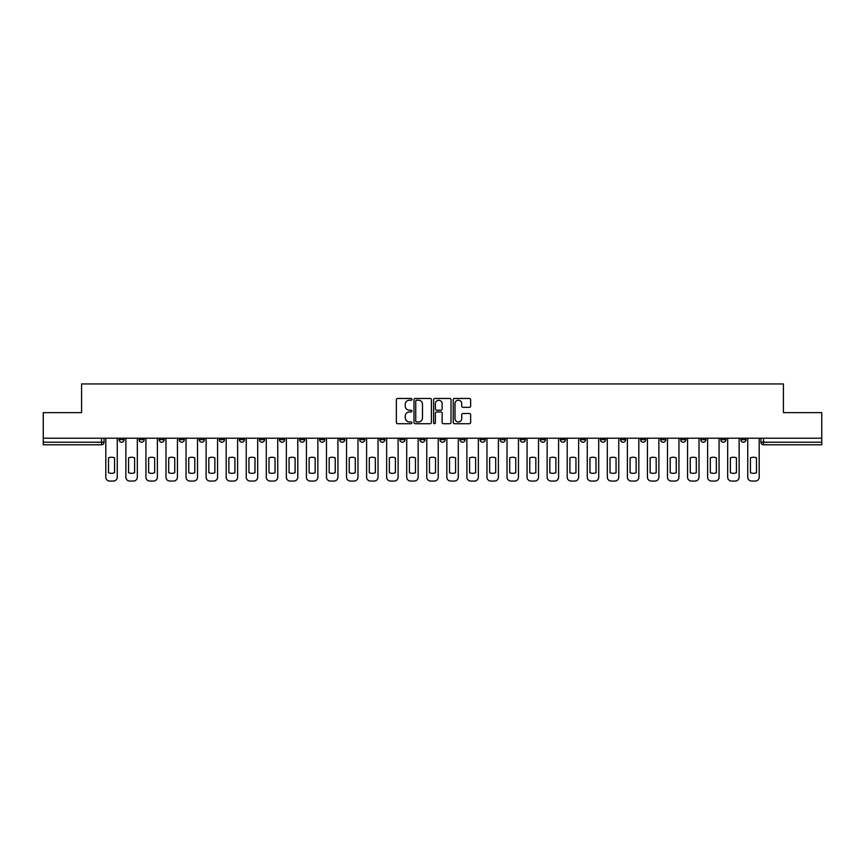 <?xml version="1.0" encoding="UTF-8"?>
<svg xmlns="http://www.w3.org/2000/svg" width="865" height="865" viewBox="0 0 865 865"><rect width="100%" height="100%" fill="white"/><g stroke="black" fill="none" stroke-linecap="round" stroke-linejoin="round"><path stroke-width="1.3" d="M411.924 399.349A0.887 0.887 0 0 0 411.037 398.462L397.63 398.462A1.265 1.265 0 0 0 396.365 399.727L396.365 422.444A1.265 1.265 0 0 0 397.63 423.709L411.037 423.709A0.887 0.887 0 0 0 411.924 422.823A0.887 0.887 0 0 0 411.037 421.947L409.307 421.947A4.044 4.044 0 0 1 405.263 417.903L405.263 416.011A4.044 4.044 0 0 1 409.307 411.978L411.037 411.978A0.887 0.887 0 0 0 411.924 411.091A0.887 0.887 0 0 0 411.037 410.205L409.307 410.205A4.044 4.044 0 0 1 405.263 406.172L405.263 404.269A4.044 4.044 0 0 1 409.307 400.236L411.037 400.236A0.887 0.887 0 0 0 411.924 399.349M660.622 438.22L660.622 439.636L665.769 439.636A2.573 2.573 0 0 1 663.196 442.21A2.573 2.573 0 0 1 660.622 439.636L660.622 438.22M640.565 438.22L640.565 439.636L645.712 439.636A2.573 2.573 0 0 1 643.138 442.21A2.573 2.573 0 0 1 640.565 439.636L640.565 438.22M520.2 438.22L520.2 439.636L525.347 439.636A2.573 2.573 0 0 1 522.774 442.21A2.573 2.573 0 0 1 520.2 439.636L520.2 438.22M500.143 438.22L500.143 439.636L505.279 439.636A2.573 2.573 0 0 1 502.716 442.21A2.573 2.573 0 0 1 500.143 439.636L500.143 438.22M480.075 438.22L480.075 439.636L485.222 439.636A2.573 2.573 0 0 1 482.648 442.21A2.573 2.573 0 0 1 480.075 439.636L480.075 438.22M439.961 438.22L439.961 439.636L445.107 439.636A2.573 2.573 0 0 1 442.534 442.21A2.573 2.573 0 0 1 439.961 439.636L439.961 438.22M399.835 439.636L399.835 438.22L399.835 439.636A2.573 2.573 0 0 0 402.409 442.21A2.573 2.573 0 0 1 399.835 439.636L404.982 439.636A2.573 2.573 0 0 1 402.409 442.21A2.573 2.573 0 0 0 404.982 439.636L404.982 438.22L404.982 439.636M379.778 439.636L379.778 438.22L379.778 439.636A2.573 2.573 0 0 0 382.352 442.21A2.573 2.573 0 0 1 379.778 439.636L384.925 439.636A2.573 2.573 0 0 1 382.352 442.21M359.721 439.636L359.721 438.22L359.721 439.636A2.573 2.573 0 0 0 362.284 442.21A2.573 2.573 0 0 1 359.721 439.636L364.857 439.636A2.573 2.573 0 0 1 362.284 442.21A2.573 2.573 0 0 0 364.857 439.636L364.857 438.22L364.857 439.636M339.653 438.22L339.653 439.636L344.8 439.636A2.573 2.573 0 0 1 342.226 442.21A2.573 2.573 0 0 1 339.653 439.636L339.653 438.22M319.596 438.22L319.596 439.636L324.743 439.636A2.573 2.573 0 0 1 322.169 442.21A2.573 2.573 0 0 1 319.596 439.636L319.596 438.22M299.539 438.22L299.539 439.636L304.675 439.636A2.573 2.573 0 0 1 302.112 442.21A2.573 2.573 0 0 1 299.539 439.636L299.539 438.22M279.471 439.636L279.471 438.22L279.471 439.636A2.573 2.573 0 0 0 282.044 442.21A2.573 2.573 0 0 1 279.471 439.636L284.617 439.636A2.573 2.573 0 0 1 282.044 442.21M239.356 439.636L239.356 438.22L239.356 439.636A2.573 2.573 0 0 0 241.93 442.21A2.573 2.573 0 0 1 239.356 439.636L244.492 439.636A2.573 2.573 0 0 1 241.93 442.21A2.573 2.573 0 0 0 244.492 439.636L244.492 438.22L244.492 439.636M219.288 439.636L219.288 438.22L219.288 439.636A2.573 2.573 0 0 0 221.862 442.21A2.573 2.573 0 0 1 219.288 439.636L224.435 439.636A2.573 2.573 0 0 1 221.862 442.21A2.573 2.573 0 0 0 224.435 439.636L224.435 438.22L224.435 439.636M199.231 439.636L199.231 438.22L199.231 439.636A2.573 2.573 0 0 0 201.804 442.21A2.573 2.573 0 0 1 199.231 439.636L204.378 439.636A2.573 2.573 0 0 1 201.804 442.21A2.573 2.573 0 0 0 204.378 439.636L204.378 438.22L204.378 439.636M179.174 439.636L179.174 438.22L179.174 439.636A2.573 2.573 0 0 0 181.747 442.21A2.573 2.573 0 0 1 179.174 439.636L184.321 439.636A2.573 2.573 0 0 1 181.747 442.21M159.117 439.636L159.117 438.22L159.117 439.636A2.573 2.573 0 0 0 161.679 442.21A2.573 2.573 0 0 1 159.117 439.636L164.253 439.636A2.573 2.573 0 0 1 161.679 442.21A2.573 2.573 0 0 0 164.253 439.636L164.253 438.22L164.253 439.636M139.049 439.636L139.049 438.22L139.049 439.636A2.573 2.573 0 0 0 141.622 442.21A2.573 2.573 0 0 1 139.049 439.636L144.196 439.636A2.573 2.573 0 0 1 141.622 442.21A2.573 2.573 0 0 0 144.196 439.636L144.196 438.22L144.196 439.636M469.392 407.361A1.265 1.265 0 0 0 470.647 406.107L470.647 399.727A1.265 1.265 0 0 0 469.392 398.462L454.493 398.462A1.265 1.265 0 0 0 453.228 399.727L453.228 422.444A1.265 1.265 0 0 0 454.493 423.709L469.392 423.709A1.265 1.265 0 0 0 470.647 422.444L470.647 414.746A1.265 1.265 0 0 0 469.392 413.492L463.013 413.492A1.265 1.265 0 0 0 461.748 414.746L461.748 418.563A3.374 3.374 0 0 1 458.374 421.947A3.374 3.374 0 0 1 455.001 418.563L455.001 403.609A3.374 3.374 0 0 1 458.374 400.236A3.374 3.374 0 0 1 461.748 403.609L461.748 406.107A1.265 1.265 0 0 0 463.013 407.361L469.392 407.361M43.25 438.22L43.25 412.637L81.57 412.637L81.57 383.952L783.43 383.952L783.43 412.637L821.75 412.637L821.75 438.22L43.25 438.22L43.25 442.21L104.07 442.21L104.07 438.22L104.07 442.21A2.573 2.573 0 0 1 101.508 444.783L43.25 444.783L43.25 442.21M431.397 399.727A1.265 1.265 0 0 0 430.132 398.462L415.243 398.462A1.265 1.265 0 0 0 413.978 399.727L413.978 422.444A1.265 1.265 0 0 0 415.243 423.709L430.132 423.709A1.265 1.265 0 0 0 431.397 422.444L431.397 399.727M434.868 398.462L449.757 398.462A1.265 1.265 0 0 1 451.022 399.727L451.022 422.444A1.265 1.265 0 0 1 449.757 423.709L443.388 423.709A1.265 1.265 0 0 1 442.123 422.444L442.123 413.232A1.265 1.265 0 0 0 440.858 411.978L436.63 411.978A1.265 1.265 0 0 0 435.376 413.232L435.376 422.823A0.887 0.887 0 0 1 434.489 423.709A0.887 0.887 0 0 1 433.603 422.823L433.603 399.727A1.265 1.265 0 0 1 434.868 398.462M760.93 438.22L760.93 442.21L821.75 442.21L821.75 444.783L763.492 444.783A2.573 2.573 0 0 1 760.93 442.21A2.573 2.573 0 0 0 763.492 444.783L763.492 438.22M821.75 438.22L821.75 442.21M746.008 438.22L746.008 439.636A2.573 2.573 0 0 1 743.435 442.21A2.573 2.573 0 0 1 740.862 439.636L746.008 439.636M740.862 438.22L740.862 439.636M725.951 438.22L725.951 439.636A2.573 2.573 0 0 1 723.378 442.21A2.573 2.573 0 0 1 720.804 439.636A2.573 2.573 0 0 0 723.378 442.21M720.804 438.22L720.804 439.636L725.951 439.636M705.883 438.22L705.883 439.636A2.573 2.573 0 0 1 703.321 442.21A2.573 2.573 0 0 1 700.747 439.636L705.883 439.636M700.747 438.22L700.747 439.636M685.826 438.22L685.826 439.636A2.573 2.573 0 0 1 683.253 442.21A2.573 2.573 0 0 1 680.679 439.636L685.826 439.636M680.679 438.22L680.679 439.636M665.769 438.22L665.769 439.636M645.712 438.22L645.712 439.636L645.712 438.22M625.644 438.22L625.644 439.636A2.573 2.573 0 0 1 623.07 442.21A2.573 2.573 0 0 1 620.508 439.636L625.644 439.636M620.508 438.22L620.508 439.636M605.587 438.22L605.587 439.636A2.573 2.573 0 0 1 603.013 442.21A2.573 2.573 0 0 1 600.44 439.636L605.587 439.636M600.44 438.22L600.44 439.636M585.529 438.22L585.529 439.636A2.573 2.573 0 0 1 582.956 442.21A2.573 2.573 0 0 1 580.383 439.636L585.529 439.636M580.383 438.22L580.383 439.636M565.461 438.22L565.461 439.636A2.573 2.573 0 0 1 562.888 442.21A2.573 2.573 0 0 1 560.325 439.636L565.461 439.636M560.325 438.22L560.325 439.636M545.404 438.22L545.404 439.636A2.573 2.573 0 0 1 542.831 442.21A2.573 2.573 0 0 1 540.257 439.636L545.404 439.636M540.257 438.22L540.257 439.636M525.347 438.22L525.347 439.636A2.573 2.573 0 0 1 522.774 442.21M505.279 438.22L505.279 439.636M485.222 439.636L485.222 438.22L485.222 439.636A2.573 2.573 0 0 1 482.648 442.21M465.165 438.22L465.165 439.636A2.573 2.573 0 0 1 462.591 442.21A2.573 2.573 0 0 1 460.018 439.636A2.573 2.573 0 0 0 462.591 442.21A2.573 2.573 0 0 0 465.165 439.636L460.018 439.636L460.018 438.22M445.107 439.636L445.107 438.22L445.107 439.636A2.573 2.573 0 0 1 442.534 442.21M425.039 438.22L425.039 439.636A2.573 2.573 0 0 1 422.466 442.21A2.573 2.573 0 0 1 419.893 439.636A2.573 2.573 0 0 0 422.466 442.21M419.893 438.22L419.893 439.636L425.039 439.636M384.925 438.22L384.925 439.636L384.925 438.22M344.8 439.636L344.8 438.22L344.8 439.636A2.573 2.573 0 0 1 342.226 442.21M324.743 439.636L324.743 438.22L324.743 439.636A2.573 2.573 0 0 1 322.169 442.21M304.675 439.636L304.675 438.22L304.675 439.636A2.573 2.573 0 0 1 302.112 442.21M284.617 438.22L284.617 439.636L284.617 438.22M264.56 439.636L264.56 438.22L264.56 439.636A2.573 2.573 0 0 1 261.987 442.21A2.573 2.573 0 0 1 259.413 439.636L264.56 439.636A2.573 2.573 0 0 1 261.987 442.21M259.413 438.22L259.413 439.636M184.321 438.22L184.321 439.636L184.321 438.22M124.138 438.22L124.138 439.636A2.573 2.573 0 0 1 121.565 442.21A2.573 2.573 0 0 1 118.992 439.636A2.573 2.573 0 0 0 121.565 442.21A2.573 2.573 0 0 0 124.138 439.636L124.138 438.22M118.992 438.22L118.992 439.636L124.138 439.636M101.508 438.22L101.508 444.783A2.573 2.573 0 0 0 104.07 442.21M416.627 400.236A0.887 0.887 0 0 0 415.741 401.122L415.741 421.06A0.887 0.887 0 0 0 416.627 421.947L418.455 421.947A4.044 4.044 0 0 0 422.498 417.903L422.498 404.269A4.044 4.044 0 0 0 418.455 400.236L416.627 400.236M442.123 403.674A3.374 3.374 0 0 0 438.75 400.3A3.374 3.374 0 0 0 435.376 403.674L435.376 408.94A1.265 1.265 0 0 0 436.63 410.205L440.858 410.205A1.265 1.265 0 0 0 442.123 408.94L442.123 403.674M108.514 457.845L108.514 472.733A8.034 8.034 0 0 0 114.558 472.733A8.034 8.034 0 0 1 108.514 472.733L108.514 457.845A8.034 8.034 0 0 1 114.558 457.845L114.558 472.733L114.558 457.845M105.811 477.188L105.811 438.22L105.811 477.188A3.86 3.86 0 0 0 109.671 481.048L113.401 481.048A3.86 3.86 0 0 0 117.251 477.188L117.251 438.22L117.251 477.188M109.671 481.048L113.401 481.048M128.571 457.845L128.571 472.733L128.571 457.845A8.034 8.034 0 0 1 134.616 457.845A8.034 8.034 0 0 0 128.571 457.845M134.616 472.733L134.616 457.845L134.616 472.733A8.034 8.034 0 0 1 128.571 472.733M125.868 477.188L125.868 438.22L125.868 477.188A3.86 3.86 0 0 0 129.728 481.048L133.459 481.048A3.86 3.86 0 0 0 137.319 477.188L137.319 438.22L137.319 477.188M148.629 457.845L148.629 472.733L148.629 457.845A8.034 8.034 0 0 1 154.673 457.845A8.034 8.034 0 0 0 148.629 457.845M154.673 472.733L154.673 457.845L154.673 472.733A8.034 8.034 0 0 1 148.629 472.733M145.936 477.188L145.936 438.22L145.936 477.188A3.86 3.86 0 0 0 149.786 481.048L153.516 481.048A3.86 3.86 0 0 0 157.376 477.188L157.376 438.22L157.376 477.188M129.728 481.048L133.459 481.048M149.786 481.048L153.516 481.048M168.697 457.845L168.697 472.733L168.697 457.845A8.034 8.034 0 0 1 174.741 457.845L174.741 472.733A8.034 8.034 0 0 1 168.697 472.733M165.994 477.188L165.994 438.22L165.994 477.188A3.86 3.86 0 0 0 169.854 481.048L173.584 481.048A3.86 3.86 0 0 0 177.433 477.188L177.433 438.22L177.433 477.188M188.754 457.845L188.754 472.733L188.754 457.845A8.034 8.034 0 0 1 194.798 457.845L194.798 472.733A8.034 8.034 0 0 1 188.754 472.733M186.051 477.188L186.051 438.22L186.051 477.188A3.86 3.86 0 0 0 189.911 481.048L193.641 481.048A3.86 3.86 0 0 0 197.501 477.188L197.501 438.22L197.501 477.188M208.811 457.845L208.811 472.733L208.811 457.845A8.034 8.034 0 0 1 214.855 457.845A8.034 8.034 0 0 0 208.811 457.845M214.855 472.733L214.855 457.845L214.855 472.733A8.034 8.034 0 0 1 208.811 472.733M206.108 477.188L206.108 438.22L206.108 477.188A3.86 3.86 0 0 0 209.968 481.048L213.698 481.048A3.86 3.86 0 0 0 217.558 477.188L217.558 438.22L217.558 477.188M174.741 457.845L174.741 472.733M169.854 481.048L173.584 481.048M194.798 457.845L194.798 472.733M189.911 481.048L193.641 481.048M209.968 481.048L213.698 481.048M228.868 457.845L228.868 472.733L228.868 457.845A8.034 8.034 0 0 1 234.912 457.845L234.912 472.733A8.034 8.034 0 0 1 228.868 472.733M226.176 477.188L226.176 438.22L226.176 477.188A3.86 3.86 0 0 0 230.036 481.048L233.755 481.048A3.86 3.86 0 0 0 237.615 477.188L237.615 438.22L237.615 477.188M234.912 457.845L234.912 472.733M230.036 481.048L233.755 481.048M248.936 457.845L248.936 472.733L248.936 457.845A8.034 8.034 0 0 1 254.98 457.845A8.034 8.034 0 0 0 248.936 457.845M254.98 472.733L254.98 457.845L254.98 472.733A8.034 8.034 0 0 1 248.936 472.733M246.233 477.188L246.233 438.22L246.233 477.188A3.86 3.86 0 0 0 250.093 481.048L253.823 481.048A3.86 3.86 0 0 0 257.683 477.188L257.683 438.22L257.683 477.188M250.093 481.048L253.823 481.048M268.993 457.845L268.993 472.733L268.993 457.845A8.034 8.034 0 0 1 275.038 457.845A8.034 8.034 0 0 0 268.993 457.845M275.038 472.733L275.038 457.845L275.038 472.733A8.034 8.034 0 0 1 268.993 472.733M266.29 477.188L266.29 438.22L266.29 477.188A3.86 3.86 0 0 0 270.15 481.048L273.881 481.048A3.86 3.86 0 0 0 277.741 477.188L277.741 438.22L277.741 477.188M270.15 481.048L273.881 481.048M289.051 457.845L289.051 472.733L289.051 457.845A8.034 8.034 0 0 1 295.095 457.845L295.095 472.733A8.034 8.034 0 0 1 289.051 472.733M286.358 477.188L286.358 438.22L286.358 477.188A3.86 3.86 0 0 0 290.207 481.048L293.938 481.048A3.86 3.86 0 0 0 297.798 477.188L297.798 438.22L297.798 477.188M295.095 457.845L295.095 472.733M290.207 481.048L293.938 481.048M309.119 457.845L309.119 472.733L309.119 457.845A8.034 8.034 0 0 1 315.163 457.845L315.163 472.733A8.034 8.034 0 0 1 309.119 472.733M306.415 477.188L306.415 438.22L306.415 477.188A3.86 3.86 0 0 0 310.275 481.048L314.006 481.048A3.86 3.86 0 0 0 317.855 477.188L317.855 438.22L317.855 477.188M315.163 457.845L315.163 472.733M310.275 481.048L314.006 481.048M329.176 457.845L329.176 472.733L329.176 457.845A8.034 8.034 0 0 1 335.22 457.845A8.034 8.034 0 0 0 329.176 457.845M335.22 472.733L335.22 457.845L335.22 472.733A8.034 8.034 0 0 1 329.176 472.733M326.473 477.188L326.473 438.22L326.473 477.188A3.86 3.86 0 0 0 330.333 481.048L334.063 481.048A3.86 3.86 0 0 0 337.923 477.188L337.923 438.22L337.923 477.188M330.333 481.048L334.063 481.048M349.233 457.845L349.233 472.733L349.233 457.845A8.034 8.034 0 0 1 355.277 457.845L355.277 472.733A8.034 8.034 0 0 1 349.233 472.733M346.541 477.188L346.541 438.22L346.541 477.188A3.86 3.86 0 0 0 350.39 481.048L354.12 481.048A3.86 3.86 0 0 0 357.98 477.188L357.98 438.22L357.98 477.188M355.277 457.845L355.277 472.733M350.39 481.048L354.12 481.048M369.301 457.845L369.301 472.733L369.301 457.845A8.034 8.034 0 0 1 375.345 457.845A8.034 8.034 0 0 0 369.301 457.845M375.345 472.733L375.345 457.845L375.345 472.733A8.034 8.034 0 0 1 369.301 472.733M366.598 477.188L366.598 438.22L366.598 477.188A3.86 3.86 0 0 0 370.458 481.048L374.188 481.048A3.86 3.86 0 0 0 378.037 477.188L378.037 438.22L378.037 477.188M370.458 481.048L374.188 481.048M389.358 457.845L389.358 472.733L389.358 457.845A8.034 8.034 0 0 1 395.402 457.845A8.034 8.034 0 0 0 389.358 457.845M395.402 472.733L395.402 457.845L395.402 472.733A8.034 8.034 0 0 1 389.358 472.733M386.655 477.188L386.655 438.22L386.655 477.188A3.86 3.86 0 0 0 390.515 481.048L394.245 481.048A3.86 3.86 0 0 0 398.105 477.188L398.105 438.22L398.105 477.188M390.515 481.048L394.245 481.048M409.415 457.845L409.415 472.733L409.415 457.845A8.034 8.034 0 0 1 415.46 457.845A8.034 8.034 0 0 0 409.415 457.845M415.46 472.733L415.46 457.845L415.46 472.733A8.034 8.034 0 0 1 409.415 472.733M406.712 477.188L406.712 438.22L406.712 477.188A3.86 3.86 0 0 0 410.572 481.048L414.303 481.048A3.86 3.86 0 0 0 418.163 477.188L418.163 438.22L418.163 477.188M410.572 481.048L414.303 481.048M429.483 457.845L429.483 472.733L429.483 457.845A8.034 8.034 0 0 1 435.517 457.845A8.034 8.034 0 0 0 429.483 457.845M435.517 472.733L435.517 457.845L435.517 472.733A8.034 8.034 0 0 1 429.483 472.733M426.78 477.188L426.78 438.22L426.78 477.188A3.86 3.86 0 0 0 430.64 481.048L434.36 481.048A3.86 3.86 0 0 0 438.22 477.188L438.22 438.22L438.22 477.188M430.64 481.048L434.36 481.048M449.541 457.845L449.541 472.733L449.541 457.845A8.034 8.034 0 0 1 455.585 457.845L455.585 472.733A8.034 8.034 0 0 1 449.541 472.733M446.837 477.188L446.837 438.22L446.837 477.188A3.86 3.86 0 0 0 450.697 481.048L454.428 481.048A3.86 3.86 0 0 0 458.288 477.188L458.288 438.22L458.288 477.188M455.585 457.845L455.585 472.733M450.697 481.048L454.428 481.048M469.598 457.845L469.598 472.733L469.598 457.845A8.034 8.034 0 0 1 475.642 457.845A8.034 8.034 0 0 0 469.598 457.845M475.642 472.733L475.642 457.845L475.642 472.733A8.034 8.034 0 0 1 469.598 472.733M466.895 477.188L466.895 438.22L466.895 477.188A3.86 3.86 0 0 0 470.755 481.048L474.485 481.048A3.86 3.86 0 0 0 478.345 477.188L478.345 438.22L478.345 477.188M470.755 481.048L474.485 481.048M489.655 457.845L489.655 472.733L489.655 457.845A8.034 8.034 0 0 1 495.699 457.845A8.034 8.034 0 0 0 489.655 457.845M495.699 472.733L495.699 457.845L495.699 472.733A8.034 8.034 0 0 1 489.655 472.733M486.963 477.188L486.963 438.22L486.963 477.188A3.86 3.86 0 0 0 490.812 481.048L494.542 481.048A3.86 3.86 0 0 0 498.402 477.188L498.402 438.22L498.402 477.188M490.812 481.048L494.542 481.048M509.723 457.845L509.723 472.733L509.723 457.845A8.034 8.034 0 0 1 515.767 457.845L515.767 472.733A8.034 8.034 0 0 1 509.723 472.733M507.02 477.188L507.02 438.22L507.02 477.188A3.86 3.86 0 0 0 510.88 481.048L514.61 481.048A3.86 3.86 0 0 0 518.459 477.188L518.459 438.22L518.459 477.188M515.767 457.845L515.767 472.733M510.88 481.048L514.61 481.048M529.78 457.845L529.78 472.733L529.78 457.845A8.034 8.034 0 0 1 535.824 457.845L535.824 472.733A8.034 8.034 0 0 1 529.78 472.733M527.077 477.188L527.077 438.22L527.077 477.188A3.86 3.86 0 0 0 530.937 481.048L534.667 481.048A3.86 3.86 0 0 0 538.527 477.188L538.527 438.22L538.527 477.188M535.824 457.845L535.824 472.733M530.937 481.048L534.667 481.048M549.837 457.845L549.837 472.733L549.837 457.845A8.034 8.034 0 0 1 555.881 457.845L555.881 472.733A8.034 8.034 0 0 1 549.837 472.733M547.145 477.188L547.145 438.22L547.145 477.188A3.86 3.86 0 0 0 550.994 481.048L554.725 481.048A3.86 3.86 0 0 0 558.585 477.188L558.585 438.22L558.585 477.188M555.881 457.845L555.881 472.733M550.994 481.048L554.725 481.048M569.905 457.845L569.905 472.733L569.905 457.845A8.034 8.034 0 0 1 575.949 457.845A8.034 8.034 0 0 0 569.905 457.845M575.949 472.733L575.949 457.845L575.949 472.733A8.034 8.034 0 0 1 569.905 472.733M567.202 477.188L567.202 438.22L567.202 477.188A3.86 3.86 0 0 0 571.062 481.048L574.793 481.048A3.86 3.86 0 0 0 578.642 477.188L578.642 438.22L578.642 477.188M571.062 481.048L574.793 481.048M589.962 457.845L589.962 472.733L589.962 457.845A8.034 8.034 0 0 1 596.007 457.845A8.034 8.034 0 0 0 589.962 457.845M596.007 472.733L596.007 457.845L596.007 472.733A8.034 8.034 0 0 1 589.962 472.733M587.259 477.188L587.259 438.22L587.259 477.188A3.86 3.86 0 0 0 591.119 481.048L594.85 481.048A3.86 3.86 0 0 0 598.71 477.188L598.71 438.22L598.71 477.188M591.119 481.048L594.85 481.048M610.02 457.845L610.02 472.733L610.02 457.845A8.034 8.034 0 0 1 616.064 457.845A8.034 8.034 0 0 0 610.02 457.845M616.064 472.733L616.064 457.845L616.064 472.733A8.034 8.034 0 0 1 610.02 472.733M607.317 477.188L607.317 438.22L607.317 477.188A3.86 3.86 0 0 0 611.177 481.048L614.907 481.048A3.86 3.86 0 0 0 618.767 477.188L618.767 438.22L618.767 477.188M611.177 481.048L614.907 481.048M630.088 457.845L630.088 472.733L630.088 457.845A8.034 8.034 0 0 1 636.132 457.845A8.034 8.034 0 0 0 630.088 457.845M636.132 472.733L636.132 457.845L636.132 472.733A8.034 8.034 0 0 1 630.088 472.733M627.385 477.188L627.385 438.22L627.385 477.188A3.86 3.86 0 0 0 631.245 481.048L634.964 481.048A3.86 3.86 0 0 0 638.824 477.188L638.824 438.22L638.824 477.188M631.245 481.048L634.964 481.048M650.145 457.845L650.145 472.733L650.145 457.845A8.034 8.034 0 0 1 656.189 457.845A8.034 8.034 0 0 0 650.145 457.845M656.189 472.733L656.189 457.845L656.189 472.733A8.034 8.034 0 0 1 650.145 472.733M647.442 477.188L647.442 438.22L647.442 477.188A3.86 3.86 0 0 0 651.302 481.048L655.032 481.048A3.86 3.86 0 0 0 658.892 477.188L658.892 438.22L658.892 477.188M651.302 481.048L655.032 481.048M670.202 457.845L670.202 472.733L670.202 457.845A8.034 8.034 0 0 1 676.246 457.845L676.246 472.733A8.034 8.034 0 0 1 670.202 472.733M667.499 477.188L667.499 438.22L667.499 477.188A3.86 3.86 0 0 0 671.359 481.048L675.089 481.048A3.86 3.86 0 0 0 678.949 477.188L678.949 438.22L678.949 477.188M676.246 457.845L676.246 472.733M671.359 481.048L675.089 481.048M690.259 457.845L690.259 472.733A8.034 8.034 0 0 0 696.303 472.733A8.034 8.034 0 0 1 690.259 472.733L690.259 457.845A8.034 8.034 0 0 1 696.303 457.845L696.303 472.733L696.303 457.845M687.567 477.188L687.567 438.22L687.567 477.188A3.86 3.86 0 0 0 691.416 481.048L695.146 481.048A3.86 3.86 0 0 0 699.007 477.188L699.007 438.22L699.007 477.188M691.416 481.048L695.146 481.048M710.327 457.845L710.327 472.733L710.327 457.845A8.034 8.034 0 0 1 716.371 457.845L716.371 472.733A8.034 8.034 0 0 1 710.327 472.733M707.624 477.188L707.624 438.22L707.624 477.188A3.86 3.86 0 0 0 711.484 481.048L715.214 481.048A3.86 3.86 0 0 0 719.064 477.188L719.064 438.22L719.064 477.188M716.371 457.845L716.371 472.733M711.484 481.048L715.214 481.048M730.384 457.845L730.384 472.733A8.034 8.034 0 0 0 736.429 472.733A8.034 8.034 0 0 1 730.384 472.733L730.384 457.845A8.034 8.034 0 0 1 736.429 457.845A8.034 8.034 0 0 0 730.384 457.845M736.429 457.845L736.429 472.733L736.429 457.845M727.681 477.188L727.681 438.22L727.681 477.188A3.86 3.86 0 0 0 731.541 481.048L735.272 481.048A3.86 3.86 0 0 0 739.132 477.188L739.132 438.22L739.132 477.188M731.541 481.048L735.272 481.048M750.442 457.845L750.442 472.733L750.442 457.845A8.034 8.034 0 0 1 756.486 457.845L756.486 472.733A8.034 8.034 0 0 1 750.442 472.733M747.749 477.188L747.749 438.22L747.749 477.188A3.86 3.86 0 0 0 751.599 481.048L755.329 481.048A3.86 3.86 0 0 0 759.189 477.188L759.189 438.22L759.189 477.188M756.486 457.845L756.486 472.733M751.599 481.048L755.329 481.048"/></g></svg>

